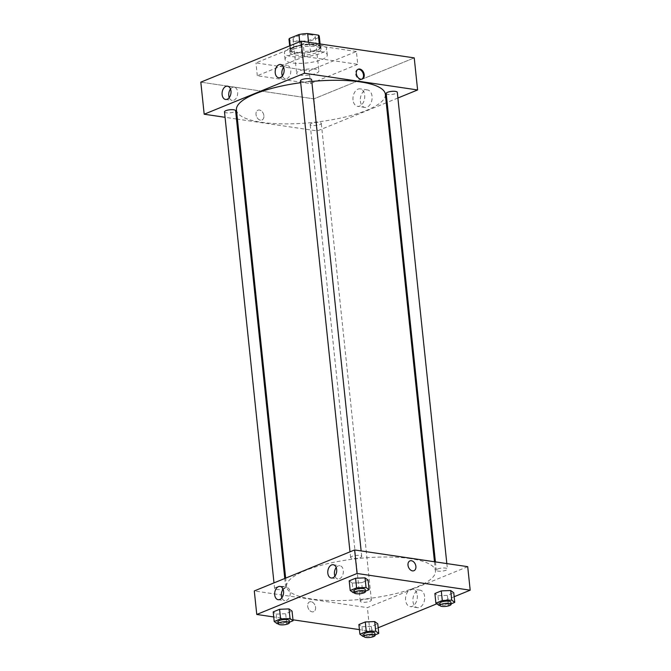 <?xml version="1.0" encoding="UTF-8"?>
<svg xmlns="http://www.w3.org/2000/svg" width="671" height="671" viewBox="0 0 671 671"><rect width="100%" height="100%" fill="white"/><g stroke="black" fill="none" stroke-linecap="round" stroke-linejoin="round"><path stroke-width="0.5" stroke-dasharray="3.35 2.52" d="M315.127 69.147A11.172 3.053 174 0 0 303.049 69.834A11.172 3.053 174 0 0 296.641 73.332A11.172 3.053 174 0 0 308.073 75.202A11.172 3.053 174 0 0 318.859 70.992A11.172 3.053 174 0 0 315.127 69.147M311.529 34.942A11.172 3.053 174 0 0 299.451 35.638A11.172 3.053 174 0 0 293.042 39.128A11.172 3.053 174 0 0 304.475 40.998A11.172 3.053 174 0 0 315.269 36.788A11.172 3.053 174 0 0 311.529 34.942M290.174 45.653L290.543 49.117A15.223 4.16 174 0 0 290.14 50.241A15.223 4.16 174 0 0 291.063 51.474L301.791 53.051A15.223 4.16 174 0 0 310.505 52.061L320.017 48.178L318.893 37.492L309.381 41.376A15.223 4.16 174 0 1 300.667 42.365L289.939 40.78A15.223 4.16 174 0 1 289.016 39.547M318.893 37.492A15.223 4.16 174 0 0 319.295 36.368M290.543 49.117L300.054 45.225L299.694 41.77M308.559 42.281L308.769 44.236L319.497 45.821L319.287 43.867M308.769 44.236A15.223 4.16 174 0 0 300.054 45.225M320.017 48.178A15.223 4.16 174 0 0 320.419 47.054A15.223 4.16 174 0 0 319.497 45.821M293.638 46.928A15.643 4.278 -6 0 1 310.589 44.093A15.643 4.278 -6 0 1 320.839 47.012A15.643 4.278 -6 0 1 305.724 52.9A15.643 4.278 -6 0 1 289.721 50.283A15.643 4.278 -6 0 1 293.638 46.928M293.864 49.067A15.643 4.278 174 0 0 289.947 52.422A15.643 4.278 174 0 0 305.951 55.039A15.643 4.278 174 0 0 321.065 49.151A15.643 4.278 174 0 0 315.831 46.567A15.643 4.278 174 0 0 293.864 49.067M310.505 52.061L309.381 41.376M291.063 51.474L289.939 40.78M301.791 53.051L300.667 42.365M319.522 45.058A21.229 5.804 174 0 0 296.565 46.366A21.229 5.804 174 0 0 284.395 53.001A21.229 5.804 174 0 0 306.11 56.557A21.229 5.804 174 0 0 326.618 48.564A21.229 5.804 174 0 0 319.522 45.058M320.193 51.474A21.229 5.804 174 0 0 297.236 52.783A21.229 5.804 174 0 0 285.066 59.417A21.229 5.804 174 0 0 306.781 62.965A21.229 5.804 174 0 0 327.289 54.98A21.229 5.804 174 0 0 320.193 51.474M356.393 51.491L303.166 43.623L255.961 62.906L309.188 70.774L356.393 51.491L357.744 64.315L304.517 56.448L257.312 75.731L310.539 83.598L357.744 64.315M310.539 83.598L309.188 70.774M200.814 82.156L313.919 98.863L414.233 57.891L313.919 98.863L200.814 82.156M257.312 75.731L255.961 62.906M304.517 56.448L303.166 43.623M386.194 93.479A5.586 1.527 174 0 0 391.906 94.418A5.586 1.527 174 0 0 397.299 92.313M300.499 80.822A5.586 1.527 174 0 0 306.211 81.753A5.586 1.527 174 0 0 311.612 79.656M386.236 102.772L317.291 130.929L237.417 119.136M236.477 118.993L225.062 117.308M397.903 98.008L387.125 102.403M224.491 111.864A5.586 1.527 174 0 0 230.203 112.803A5.586 1.527 174 0 0 235.605 110.698M311.579 123.33A5.586 1.527 174 0 0 310.187 124.529A5.586 1.527 174 0 0 315.898 125.46A5.586 1.527 174 0 0 321.3 123.355A5.586 1.527 174 0 0 317.635 122.315A5.586 1.527 174 0 0 311.579 123.33M311.797 81.443A74.858 20.457 174 0 0 300.692 82.709M236.452 109.918A74.858 20.457 174 0 0 313.038 122.441A74.858 20.457 174 0 0 385.347 94.267M229.247 97.614A6.702 4.412 -81.6 0 0 232.225 100.44A6.702 4.412 -81.6 0 0 233.885 100.222A6.702 4.412 -81.6 0 0 237.685 93.219A6.702 4.412 -81.6 0 0 234.187 87.18A6.702 4.412 -81.6 0 0 230.514 89.017M282.357 75.924A6.702 4.412 -81.6 0 0 285.334 78.75A6.702 4.412 -81.6 0 0 286.995 78.532A6.702 4.412 -81.6 0 0 290.795 71.52A6.702 4.412 -81.6 0 0 287.297 65.481A6.702 4.412 -81.6 0 0 283.623 67.326M360.377 101.069A8.84 5.821 -81.6 0 0 364.923 107.427A8.84 5.821 -81.6 0 0 371.969 99.534A8.84 5.821 -81.6 0 0 367.507 89.939A8.84 5.821 -81.6 0 0 360.377 101.069M317.291 130.929L313.919 98.863M263.904 115.68A5.309 3.724 67.8 0 0 257.941 110.187A5.309 3.724 67.8 0 0 256.507 116.502A5.309 3.724 67.8 0 0 261.958 120.008A5.309 3.724 67.8 0 0 263.904 115.68A5.309 3.724 -112.2 0 1 261.958 120.008A5.309 3.724 -112.2 0 1 256.507 116.502A5.309 3.724 -112.2 0 1 257.949 110.187A5.309 3.724 -112.2 0 1 263.904 115.68M353.021 99.987A8.84 5.821 98.4 0 1 360.142 88.857A8.84 5.821 98.4 0 1 364.613 98.452A8.84 5.821 98.4 0 1 357.559 106.345A8.84 5.821 98.4 0 1 353.021 99.987M357.903 69.39A5.309 3.724 67.8 0 0 357.517 69.507A5.309 3.724 67.8 0 0 355.58 73.844A5.309 3.724 67.8 0 0 361.535 79.337A5.309 3.724 67.8 0 0 361.895 79.153M410.426 558.616A74.858 20.457 174 0 0 329.478 563.237A74.858 20.457 174 0 0 286.551 586.63A74.858 20.457 174 0 0 363.137 599.153A74.858 20.457 174 0 0 435.454 570.979A74.858 20.457 174 0 0 410.426 558.616M437.693 569A5.586 1.527 -6 0 1 443.749 567.985A5.586 1.527 -6 0 1 447.406 569.025A5.586 1.527 -6 0 1 444.202 570.778A5.586 1.527 -6 0 1 438.163 571.122A5.586 1.527 -6 0 1 436.293 570.199A5.586 1.527 -6 0 1 437.693 569M283.841 586.496A5.586 1.527 174 0 0 277.802 586.84A5.586 1.527 174 0 0 274.598 588.584A5.586 1.527 174 0 0 280.31 589.515A5.586 1.527 174 0 0 285.712 587.419A5.586 1.527 174 0 0 283.841 586.496M351.998 556.343A5.586 1.527 174 0 0 350.606 557.534A5.586 1.527 174 0 0 356.318 558.473A5.586 1.527 174 0 0 361.711 556.368A5.586 1.527 174 0 0 359.849 555.445A5.586 1.527 174 0 0 351.998 556.343M361.686 600.042A5.586 1.527 174 0 0 360.293 601.241A5.586 1.527 174 0 0 366.005 602.181A5.586 1.527 174 0 0 371.399 600.075A5.586 1.527 174 0 0 369.536 599.153A5.586 1.527 174 0 0 361.686 600.042M467.712 566.668L367.398 607.649L254.292 590.941M437.937 595.739L447.364 595.353L453.755 592.745L447.364 595.353L437.937 595.739L434.892 593.508L437.937 595.739L438.943 605.359M361.929 626.781L371.357 626.404L377.748 623.787L371.357 626.404L361.929 626.781L358.884 624.558L361.929 626.781L362.944 636.402M276.234 614.124L285.67 613.739L292.053 611.13L285.67 613.739L276.234 614.124L273.189 611.902L276.234 614.124L277.249 623.745M378.167 627.771L369.864 631.168L359.421 629.624M292.967 619.803L273.726 616.959M454.175 596.729L436.829 603.808M361.669 582.696L368.06 580.088L361.669 582.696L352.241 583.082L361.669 582.696L362.684 592.317L354.296 592.652M349.197 580.851L352.241 583.082L349.197 580.851M281.82 597.844A6.702 4.412 -81.6 0 0 284.806 600.671A6.702 4.412 -81.6 0 0 286.458 600.453A6.702 4.412 -81.6 0 0 290.258 593.449A6.702 4.412 -81.6 0 0 286.76 587.41A6.702 4.412 -81.6 0 0 283.095 589.247M334.93 576.154A6.702 4.412 -81.6 0 0 337.916 578.981A6.702 4.412 -81.6 0 0 339.568 578.763A6.702 4.412 -81.6 0 0 343.367 571.751A6.702 4.412 -81.6 0 0 339.87 565.712A6.702 4.412 -81.6 0 0 336.205 567.557M424.626 596.536A8.84 5.821 -81.6 0 0 420.08 590.17A8.84 5.821 -81.6 0 0 413.034 598.071A8.84 5.821 -81.6 0 0 417.496 607.666A8.84 5.821 -81.6 0 0 424.626 596.536M369.864 631.168L367.398 607.649M311.092 601.702A5.309 3.724 67.8 0 0 309.625 601.862A5.309 3.724 67.8 0 0 308.182 608.186A5.309 3.724 67.8 0 0 313.634 611.692A5.309 3.724 67.8 0 0 315.395 606.358A5.309 3.724 67.8 0 0 311.092 601.702A5.309 3.724 -112.2 0 1 315.404 606.358A5.309 3.724 -112.2 0 1 313.634 611.692A5.309 3.724 -112.2 0 1 308.19 608.186A5.309 3.724 -112.2 0 1 309.625 601.862A5.309 3.724 -112.2 0 1 311.101 601.702M417.27 595.445A8.84 5.821 98.4 0 1 410.14 606.576A8.84 5.821 98.4 0 1 405.67 596.98A8.84 5.821 98.4 0 1 412.724 589.088A8.84 5.821 98.4 0 1 417.27 595.445M409.939 560.889L409.939 560.889A5.309 3.724 67.8 0 0 408.178 566.223A5.309 3.724 67.8 0 0 412.48 570.878A5.309 3.724 67.8 0 0 413.957 570.711L413.957 570.711M451.071 603.875L448.379 604.974L439.983 605.317M439.782 603.33A5.586 1.527 174 0 0 445.494 604.269A5.586 1.527 174 0 0 450.887 602.164M448.379 604.974L447.364 595.353M375.064 634.917L372.371 636.016L363.984 636.36M363.774 634.38A5.586 1.527 174 0 0 369.486 635.311A5.586 1.527 174 0 0 374.888 633.206M372.371 636.016L371.357 626.404M365.376 591.218L362.684 592.317M354.087 590.673A5.586 1.527 174 0 0 359.799 591.604A5.586 1.527 174 0 0 365.2 589.507M353.256 592.694L352.241 583.082M289.369 622.26L286.676 623.359L278.289 623.703M278.079 621.715A5.586 1.527 174 0 0 283.791 622.654A5.586 1.527 174 0 0 289.193 620.549M286.676 623.359L285.67 613.739M293.042 39.128L296.641 73.332M315.269 36.788L318.859 70.992M321.065 49.151L320.839 47.012M289.947 52.422L289.721 50.283M290.14 50.241L289.679 45.863M320.419 47.054L320.092 43.984M327.289 54.98L326.618 48.564M285.066 59.417L284.395 53.001M225.573 99.459L232.225 100.44M227.536 86.19L234.187 87.18M278.683 77.761L285.334 78.75M280.646 64.5L287.297 65.481M367.507 89.939L360.142 88.857M364.923 107.427L357.559 106.345M358.264 69.205L357.517 69.507M362.273 79.035L361.535 79.337M435.454 570.979L434.481 561.761M286.551 586.63L285.661 578.125M435.42 561.904L436.293 570.199M446.836 563.59L447.406 569.025M285.712 587.419L284.772 578.494M274.598 588.584L273.994 582.889M361.711 556.368L361.141 550.933M350.606 557.534L350.002 551.847M371.399 600.075L321.3 123.355M360.293 601.241L310.187 124.529M278.155 599.689L284.806 600.671M280.109 586.429L286.76 587.41M331.264 577.991L337.916 578.981M333.219 564.73L339.87 565.712M420.08 590.17L412.724 589.088M417.496 607.666L410.14 606.576"/><path stroke-width="1.01" d="M290.174 45.653L289.419 38.432A15.223 4.16 174 0 0 289.016 39.547L289.679 45.863M289.419 38.432L298.939 34.54A15.223 4.16 174 0 1 307.645 33.55L318.373 35.135A15.223 4.16 174 0 1 319.295 36.368L320.092 43.984M299.694 41.77L298.939 34.54M319.287 43.867L318.373 35.135M308.559 42.281L307.645 33.55M417.605 89.956L414.233 57.891L301.136 41.183L200.814 82.156L204.185 114.221L304.5 73.248L417.605 89.956L397.903 98.008M446.836 563.59L397.299 92.313A5.586 1.527 174 0 0 393.642 91.273A5.586 1.527 174 0 0 387.586 92.279A5.586 1.527 174 0 0 386.194 93.479L435.42 561.904M361.141 550.933L311.612 79.656A5.586 1.527 174 0 0 307.947 78.608A5.586 1.527 174 0 0 301.891 79.623A5.586 1.527 174 0 0 300.499 80.822L350.002 551.847M237.417 119.136L236.477 118.993M225.062 117.308L204.185 114.221M387.125 102.403L386.236 102.772M284.772 578.494L235.605 110.698A5.586 1.527 174 0 0 233.734 109.776A5.586 1.527 174 0 0 227.695 110.119A5.586 1.527 174 0 0 224.491 111.864L273.994 582.889M434.481 561.761L385.347 94.267A74.858 20.457 174 0 0 360.319 81.904A74.858 20.457 174 0 0 311.797 81.443M300.692 82.709A74.858 20.457 174 0 0 236.452 109.918L285.661 578.125M222.126 94.636A6.702 4.412 98.4 0 1 227.536 86.19A6.702 4.412 98.4 0 1 231.025 92.237A6.702 4.412 98.4 0 1 227.226 99.241A6.702 4.412 98.4 0 1 225.573 99.459A6.702 4.412 98.4 0 1 222.126 94.636M284.093 69.323A6.702 4.412 98.4 0 1 280.335 77.542A6.702 4.412 98.4 0 1 278.683 77.761A6.702 4.412 98.4 0 1 275.295 70.489A6.702 4.412 98.4 0 1 280.646 64.5A6.702 4.412 98.4 0 1 284.093 69.323M304.5 73.248L301.136 41.183L200.814 82.156M230.514 89.017A6.702 4.412 -81.6 0 0 229.247 97.614M283.623 67.326A6.702 4.412 -81.6 0 0 282.357 75.924M356.318 73.533A5.309 3.724 -112.2 0 1 358.264 69.205A5.309 3.724 -112.2 0 1 363.716 72.711A5.309 3.724 -112.2 0 1 362.273 79.035A5.309 3.724 -112.2 0 1 356.318 73.533M301.136 41.183L414.233 57.891M361.895 79.153A5.309 3.724 67.8 0 0 362.969 73.013A5.309 3.724 67.8 0 0 357.903 69.39M354.607 549.96L254.292 590.941L256.767 614.46L357.081 573.479L354.607 549.96L467.712 566.668L470.186 590.186L454.175 596.729M274.707 594.867A6.702 4.412 98.4 0 1 280.109 586.429A6.702 4.412 98.4 0 1 283.607 592.468A6.702 4.412 98.4 0 1 279.807 599.471A6.702 4.412 98.4 0 1 278.155 599.689A6.702 4.412 98.4 0 1 274.707 594.867M336.666 569.553A6.702 4.412 98.4 0 1 332.917 577.773A6.702 4.412 98.4 0 1 331.264 577.991A6.702 4.412 98.4 0 1 327.876 570.719A6.702 4.412 98.4 0 1 333.219 564.73A6.702 4.412 98.4 0 1 336.666 569.553M441.283 590.899L434.892 593.508L441.283 590.899L450.711 590.522L441.283 590.899L442.29 600.52L451.726 600.142L454.762 602.365L451.071 603.875M453.755 592.745L450.711 590.522L453.755 592.745L454.762 602.365M365.276 621.95L358.884 624.558L365.276 621.95L374.703 621.564L365.276 621.95L366.282 631.57L375.718 631.185L378.763 633.407L375.064 634.917M377.748 623.787L374.703 621.564L377.748 623.787L378.763 633.407M279.581 609.293L273.189 611.902L279.581 609.293L289.008 608.907L279.581 609.293L280.595 618.905L290.023 618.528L293.068 620.75L289.369 622.26M292.053 611.13L289.008 608.907L292.053 611.13L293.068 620.75M357.081 573.479L470.186 590.186M359.421 629.624L292.967 619.803M273.726 616.959L256.767 614.46M436.829 603.808L378.167 627.771M365.016 577.857L355.588 578.243L349.197 580.851L355.588 578.243L365.016 577.857L368.06 580.088L365.016 577.857L366.03 587.477L369.075 589.708L365.376 591.218M283.095 589.247A6.702 4.412 -81.6 0 0 281.82 597.844M336.205 567.557A6.702 4.412 -81.6 0 0 334.93 576.154M412.48 570.878A5.309 3.724 -112.2 0 1 408.178 566.223A5.309 3.724 -112.2 0 1 409.939 560.889A5.309 3.724 -112.2 0 1 415.391 564.395A5.309 3.724 -112.2 0 1 413.957 570.711A5.309 3.724 -112.2 0 1 412.48 570.878M413.957 570.711A5.309 3.724 67.8 0 0 415.391 564.395A5.309 3.724 67.8 0 0 409.939 560.889M439.983 605.317L438.943 605.359L435.898 603.128L442.29 600.52M451.113 604.303L450.887 602.164A5.586 1.527 174 0 0 449.025 601.241A5.586 1.527 174 0 0 442.977 601.585A5.586 1.527 174 0 0 439.782 603.33L440 605.468A5.586 1.527 174 0 0 445.72 606.408A5.586 1.527 174 0 0 451.113 604.303A5.586 1.527 174 0 0 449.243 603.38A5.586 1.527 174 0 0 443.204 603.724A5.586 1.527 174 0 0 440 605.468M435.898 603.128L434.892 593.508M451.726 600.142L450.711 590.522M363.984 636.36L362.944 636.402L359.899 634.179L366.282 631.57M375.106 635.345L374.888 633.206A5.586 1.527 174 0 0 373.017 632.283A5.586 1.527 174 0 0 366.978 632.636A5.586 1.527 174 0 0 363.774 634.38L364.001 636.519A5.586 1.527 174 0 0 369.713 637.45A5.586 1.527 174 0 0 375.106 635.345A5.586 1.527 174 0 0 373.244 634.422A5.586 1.527 174 0 0 367.205 634.766A5.586 1.527 174 0 0 364.001 636.519M359.899 634.179L358.884 624.558M375.718 631.185L374.703 621.564M354.296 592.652L353.256 592.694L350.212 590.472L356.595 587.863L366.03 587.477M365.418 591.646L365.2 589.507A5.586 1.527 174 0 0 363.33 588.584A5.586 1.527 174 0 0 357.291 588.928A5.586 1.527 174 0 0 354.087 590.673L354.313 592.812A5.586 1.527 174 0 0 360.025 593.743A5.586 1.527 174 0 0 365.418 591.646A5.586 1.527 174 0 0 363.556 590.723A5.586 1.527 174 0 0 357.517 591.067A5.586 1.527 174 0 0 354.313 592.812M350.212 590.472L349.197 580.851M356.595 587.863L355.588 578.243M369.075 589.708L368.06 580.088M278.289 623.703L277.249 623.745L274.204 621.522L280.595 618.905M289.419 622.688L289.193 620.549A5.586 1.527 174 0 0 287.322 619.627A5.586 1.527 174 0 0 281.283 619.97A5.586 1.527 174 0 0 278.079 621.715L278.306 623.854A5.586 1.527 174 0 0 284.018 624.793A5.586 1.527 174 0 0 289.419 622.688A5.586 1.527 174 0 0 287.549 621.765A5.586 1.527 174 0 0 281.51 622.109A5.586 1.527 174 0 0 278.306 623.854M274.204 621.522L273.189 611.902M290.023 618.528L289.008 608.907"/></g></svg>
